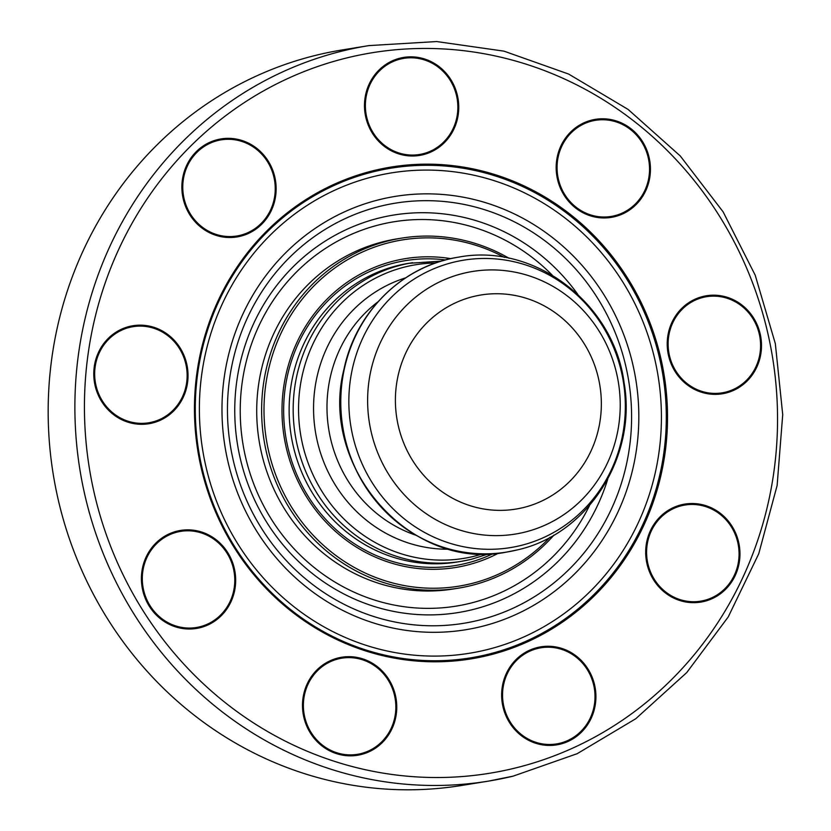 <?xml version="1.0" encoding="UTF-8"?>
<svg xmlns="http://www.w3.org/2000/svg" width="831" height="831" viewBox="0 0 831 831"><rect width="100%" height="100%" fill="white"/><g stroke="black" fill="none" stroke-linecap="round" stroke-linejoin="round"><path stroke-width="1.25" d="M537.75 648.429A48.697 46.172 80.8 0 0 503.513 704.958A48.697 46.172 80.8 0 0 556.583 743.922A48.697 46.172 80.8 0 0 594.352 688.452A48.697 46.172 80.8 0 0 540.981 647.775A48.697 46.172 80.8 0 0 537.75 648.429M556.438 743.942A48.697 46.172 -99.2 0 1 556.292 743.974A48.697 46.172 -99.2 0 1 503.212 705.01A48.697 46.172 -99.2 0 1 537.449 648.481A48.697 46.172 -99.2 0 1 540.68 647.827A48.697 46.172 -99.2 0 1 540.825 647.806M370.034 662.982A48.697 46.172 80.8 0 0 341.821 658.183A48.697 46.172 80.8 0 0 304.042 713.652A48.697 46.172 80.8 0 0 357.423 754.33A48.697 46.172 80.8 0 0 395.379 714.037A48.697 46.172 80.8 0 0 370.034 662.982M357.278 754.351A48.697 46.172 -99.2 0 1 357.133 754.371A48.697 46.172 -99.2 0 1 304.053 715.408A48.697 46.172 -99.2 0 1 338.29 658.879A48.697 46.172 -99.2 0 1 341.52 658.235A48.697 46.172 -99.2 0 1 341.666 658.204M230.841 560.561A48.697 46.172 80.8 0 0 180.732 531.362A48.697 46.172 80.8 0 0 142.963 586.831A48.697 46.172 80.8 0 0 196.345 627.509A48.697 46.172 80.8 0 0 230.841 560.561M196.189 627.53A48.697 46.172 -99.2 0 1 196.043 627.55A48.697 46.172 -99.2 0 1 142.974 588.597A48.697 46.172 -99.2 0 1 177.211 532.069A48.697 46.172 -99.2 0 1 180.441 531.414A48.697 46.172 -99.2 0 1 180.587 531.393M185.303 389.085A48.697 46.172 80.8 0 0 133.095 326.666A48.697 46.172 80.8 0 0 95.326 382.135A48.697 46.172 80.8 0 0 148.707 422.802A48.697 46.172 80.8 0 0 185.303 389.085M148.562 422.823A48.697 46.172 -99.2 0 1 148.406 422.854A48.697 46.172 -99.2 0 1 95.336 383.891A48.697 46.172 -99.2 0 1 129.574 327.362A48.697 46.172 -99.2 0 1 132.804 326.708A48.697 46.172 -99.2 0 1 132.95 326.687M254.733 228.795A48.697 46.172 80.8 0 0 271.945 170.656A48.697 46.172 80.8 0 0 221.202 139.857A48.697 46.172 80.8 0 0 183.433 195.327A48.697 46.172 80.8 0 0 236.804 236.004A48.697 46.172 80.8 0 0 254.733 228.795M236.658 236.025A48.697 46.172 -99.2 0 1 236.513 236.046A48.697 46.172 -99.2 0 1 183.443 197.082A48.697 46.172 -99.2 0 1 217.67 140.553A48.697 46.172 -99.2 0 1 220.901 139.909A48.697 46.172 -99.2 0 1 221.056 139.878M406.629 154.691A48.697 46.172 80.8 0 0 419.426 154.504A48.697 46.172 80.8 0 0 457.195 99.034A48.697 46.172 80.8 0 0 403.814 58.357A48.697 46.172 80.8 0 0 365.401 107.106A48.697 46.172 80.8 0 0 406.629 154.691M419.271 154.524A48.697 46.172 -99.2 0 1 419.125 154.545A48.697 46.172 -99.2 0 1 406.338 154.732A48.697 46.172 -99.2 0 1 365.183 108.892A48.697 46.172 -99.2 0 1 400.282 59.063A48.697 46.172 -99.2 0 1 403.513 58.409A48.697 46.172 -99.2 0 1 403.669 58.388M569.931 201.445A48.697 46.172 80.8 0 0 611.107 216.444A48.697 46.172 80.8 0 0 648.876 160.975A48.697 46.172 80.8 0 0 595.495 120.308A48.697 46.172 80.8 0 0 559.388 152.374A48.697 46.172 80.8 0 0 569.931 201.445M610.951 216.465A48.697 46.172 -99.2 0 1 610.806 216.496A48.697 46.172 -99.2 0 1 569.63 201.497A48.697 46.172 -99.2 0 1 591.963 121.004A48.697 46.172 -99.2 0 1 595.204 120.35A48.697 46.172 -99.2 0 1 595.349 120.329M668.217 347.181A48.697 46.172 80.8 0 0 722.16 392.845A48.697 46.172 80.8 0 0 759.929 337.376A48.697 46.172 80.8 0 0 706.558 296.698A48.697 46.172 80.8 0 0 668.217 347.181M722.014 392.866A48.697 46.172 -99.2 0 1 721.869 392.897A48.697 46.172 -99.2 0 1 667.927 347.233A48.697 46.172 -99.2 0 1 703.026 297.405A48.697 46.172 -99.2 0 1 706.257 296.75A48.697 46.172 -99.2 0 1 706.402 296.729M655.514 523.717A48.697 46.172 80.8 0 0 653.509 577.992A48.697 46.172 80.8 0 0 700.626 601.166A48.697 46.172 80.8 0 0 738.406 545.687A48.697 46.172 80.8 0 0 685.024 505.019A48.697 46.172 80.8 0 0 655.514 523.717M700.481 601.187A48.697 46.172 -99.2 0 1 700.336 601.208A48.697 46.172 -99.2 0 1 653.218 578.044A48.697 46.172 -99.2 0 1 655.212 523.759A48.697 46.172 -99.2 0 1 681.493 505.715A48.697 46.172 -99.2 0 1 684.723 505.071A48.697 46.172 -99.2 0 1 684.879 505.04M554.038 535.008A177.304 168.101 -99.2 0 1 470.128 585.803A177.304 168.101 -99.2 0 1 458.369 588.171L453.466 588.961A177.304 168.101 -99.2 0 1 259.127 440.887A177.304 168.101 -99.2 0 1 396.647 238.933L401.539 238.144A177.304 168.101 -99.2 0 1 509.123 258.306M458.369 588.171A177.304 168.101 -99.2 0 1 264.029 440.087A177.304 168.101 -99.2 0 1 401.539 238.144M549.925 537.314A175.414 166.304 -99.2 0 1 470.294 583.861A175.414 166.304 -99.2 0 1 264.996 390.975A175.414 166.304 -99.2 0 1 504.49 257.413M498.6 553.134A156.457 148.334 -99.2 0 1 466.004 565.402A156.457 148.334 -99.2 0 1 282.197 418.564A156.457 148.334 -99.2 0 1 450.797 258.638M471.104 559.367A151.304 143.441 -99.2 0 1 461.07 561.382L457.029 562.036A151.304 143.441 -99.2 0 1 291.193 435.683A151.304 143.441 -99.2 0 1 408.54 263.344L441.49 261.079M681.576 504.749A49.642 47.066 80.8 0 0 658.806 586.8A49.642 47.066 80.8 0 0 738.094 567.718A49.642 47.066 80.8 0 0 681.576 504.749M703.109 296.428A49.642 47.066 80.8 0 0 680.34 378.489A49.642 47.066 80.8 0 0 759.627 359.397A49.642 47.066 80.8 0 0 703.109 296.428M592.046 120.028A49.642 47.066 80.8 0 0 569.287 202.089A49.642 47.066 80.8 0 0 648.564 183.007A49.642 47.066 80.8 0 0 592.046 120.028M400.365 58.087A49.642 47.066 80.8 0 0 377.606 140.148A49.642 47.066 80.8 0 0 456.884 121.056A49.642 47.066 80.8 0 0 400.365 58.087M217.753 139.587A49.642 47.066 80.8 0 0 194.984 221.638A49.642 47.066 80.8 0 0 274.272 202.556A49.642 47.066 80.8 0 0 217.753 139.587M129.657 326.396A49.642 47.066 80.8 0 0 106.887 408.447A49.642 47.066 80.8 0 0 186.165 389.365A49.642 47.066 80.8 0 0 129.657 326.396M177.283 531.092A49.642 47.066 80.8 0 0 154.524 613.153A49.642 47.066 80.8 0 0 233.802 594.061A49.642 47.066 80.8 0 0 177.283 531.092M338.373 657.913A49.642 47.066 80.8 0 0 315.603 739.964A49.642 47.066 80.8 0 0 394.891 720.882A49.642 47.066 80.8 0 0 338.373 657.913M537.532 647.505A49.642 47.066 80.8 0 0 514.763 729.566A49.642 47.066 80.8 0 0 594.051 710.474A49.642 47.066 80.8 0 0 537.532 647.505M513.039 776.164A372.579 353.237 -99.2 0 1 488.327 781.14L461.61 785.472A372.579 353.237 -99.2 0 1 53.236 474.314A372.579 353.237 -99.2 0 1 342.195 49.943L368.912 45.601L436.618 41.55L504.012 51.158L568.633 74.063L628.101 109.422L680.246 155.937L723.147 211.895L755.223 275.238L775.333 343.65L782.719 414.607L777.12 485.512L758.734 553.778L728.236 616.914L686.738 672.58L635.757 718.742L577.161 753.696L513.101 776.154L488.327 781.14A372.579 353.237 -99.2 0 1 79.953 469.972A372.579 353.237 -99.2 0 1 368.912 45.601M487.444 655.576A249.144 236.201 -99.2 0 1 203.834 339.578A249.144 236.201 -99.2 0 1 601.706 243.805A249.144 236.201 -99.2 0 1 487.444 655.576M493.199 553.581A154.483 146.464 -99.2 0 1 465.329 563.522A154.483 146.464 -99.2 0 1 283.994 421.068A154.483 146.464 -99.2 0 1 445.53 259.937M489.002 553.778L471.25 559.336L461.07 561.382A151.304 143.441 -99.2 0 1 295.234 435.029A151.304 143.441 -99.2 0 1 412.581 262.689M482.801 553.82A148.77 141.041 -99.2 0 1 473.504 556.417A148.77 141.041 -99.2 0 1 299.835 429.128A148.77 141.041 -99.2 0 1 435.579 262.991M449.633 549.198A138.725 131.516 -99.2 0 1 315.437 431.746A138.725 131.516 -99.2 0 1 405.59 277.876M415.822 535.206A132.389 125.512 -99.2 0 1 328.785 429.575A132.389 125.512 -99.2 0 1 377.939 301.84M506.536 552.085A149.414 141.654 -99.2 0 1 506.495 552.096A149.414 141.654 -99.2 0 1 342.736 427.311A149.414 141.654 -99.2 0 1 458.608 257.132A149.414 141.654 -99.2 0 1 458.65 257.132M516.487 550.091A149.414 141.654 -99.2 0 1 506.578 552.085A149.414 141.654 -99.2 0 1 342.819 427.3A149.414 141.654 -99.2 0 1 458.691 257.122L458.608 257.132C403.222 265.39 355.969 311.5 344.086 368.746C318.263 467.095 410.909 571.873 506.495 552.096L516.705 550.049C587.787 534.624 637.138 456.946 624.133 383.039C614.067 303.762 534.842 242.714 458.691 257.122M520.081 545.666A145.612 138.05 -99.2 0 1 354.328 360.976A145.612 138.05 -99.2 0 1 586.863 304.998A145.612 138.05 -99.2 0 1 520.081 545.666M524.07 532.307A133.033 126.125 -99.2 0 1 372.631 363.573A133.033 126.125 -99.2 0 1 585.076 312.435A133.033 126.125 -99.2 0 1 524.07 532.307M522.959 507.658A108.466 102.836 -99.2 0 1 399.482 370.086A108.466 102.836 -99.2 0 1 572.694 328.39A108.466 102.836 -99.2 0 1 522.959 507.658M477.763 620.466A212.84 201.788 -99.2 0 1 235.474 350.516A212.84 201.788 -99.2 0 1 575.364 268.693A212.84 201.788 -99.2 0 1 477.763 620.466M607.762 479.123A201.351 190.901 -99.2 0 1 471.551 609.871A201.351 190.901 -99.2 0 1 248.272 484.93A201.351 190.901 -99.2 0 1 331.642 237.219A201.351 190.901 -99.2 0 1 577.763 294.33M589.563 505.477A194.662 184.555 -99.2 0 1 469.172 603.503A194.662 184.555 -99.2 0 1 246.381 361.049A194.662 184.555 -99.2 0 1 552.168 275.082M513.703 768.405A365.017 346.06 -99.2 0 1 98.183 305.434A365.017 346.06 -99.2 0 1 681.098 165.109A365.017 346.06 -99.2 0 1 513.703 768.405M487.008 654.558A248.064 235.183 -99.2 0 1 204.623 339.931A248.064 235.183 -99.2 0 1 600.761 244.563A248.064 235.183 -99.2 0 1 487.008 654.558M485.533 650.019A243.327 230.696 -99.2 0 1 208.539 341.385A243.327 230.696 -99.2 0 1 597.125 247.846A243.327 230.696 -99.2 0 1 485.533 650.019M480.141 626.834A219.519 208.124 -99.2 0 1 230.249 348.397A219.519 208.124 -99.2 0 1 580.817 264.009A219.519 208.124 -99.2 0 1 480.141 626.834"/></g></svg>
